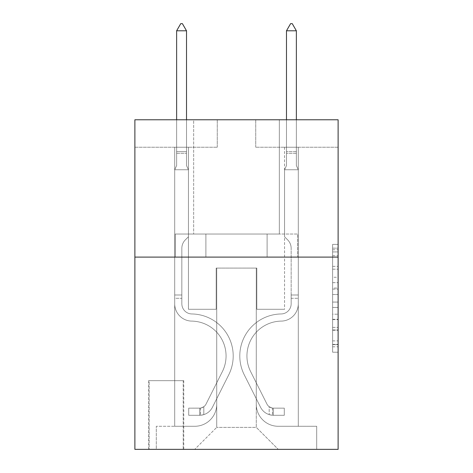 <?xml version="1.0" encoding="UTF-8"?>
<svg xmlns="http://www.w3.org/2000/svg" width="473" height="473" viewBox="0 0 473 473"><rect width="100%" height="100%" fill="white"/><g stroke="black" fill="none" stroke-linecap="round" stroke-linejoin="round"><path stroke-width="0.35" stroke-dasharray="2.37 1.77" d="M332.625 277.267L332.625 294.519L338.118 294.519L338.118 346.821L338.118 249.768L338.118 294.519L332.625 294.519L332.625 248.154L332.625 352.214L332.625 244.381L332.625 344.663L338.118 344.663L332.625 344.663L338.118 344.663L332.625 344.663L332.625 327.411L332.625 352.214L338.118 352.214L338.118 244.381L338.118 344.391L338.118 302.07L332.625 302.07L338.118 302.07L338.118 327.411L338.118 251.926L332.625 251.926L338.118 251.926L338.118 352.214L338.118 249.768L338.118 352.214L332.625 352.214L332.625 244.381L338.118 244.381L338.118 249.768L338.118 244.381L338.118 249.768L338.118 244.381L338.118 248.154L338.118 244.381L332.625 244.381L332.625 251.926L338.118 251.926L332.625 251.926L332.625 277.267L338.118 277.267M279.342 119.775L279.342 234.029L193.658 234.029L279.342 234.029L193.658 234.029L279.342 234.029L279.342 119.775L193.658 119.775L193.658 234.029L193.658 119.775L279.342 119.775M183.766 380.688L148.611 380.688L183.766 380.688L183.766 449.35L148.611 449.35L183.766 449.35M148.611 380.688L148.611 449.35M338.118 288.051L338.118 282.659L338.118 288.051L332.625 288.051L332.625 266.352L332.625 330.243L332.625 314.202L338.118 314.202L332.625 314.202L332.625 352.214L338.118 352.214L332.625 352.214L338.118 352.214L332.625 352.214L332.625 244.381L338.118 244.381L332.625 244.381L338.118 244.381L332.625 244.381L332.625 288.051L338.118 288.051M338.118 257.099L338.118 449.35L134.882 449.35L134.882 257.099L338.118 257.099L338.118 119.775L255.727 119.775L338.118 119.775L338.118 147.239L338.118 119.775L134.882 119.775L217.273 119.775L134.882 119.775L134.882 257.099L338.118 257.099L134.882 257.099M174.703 147.239L174.703 426.279L194.752 426.279A21.971 21.971 0 0 0 216.723 404.309L216.723 268.085L216.723 427.379L216.723 268.085L216.723 427.379L216.723 268.085L256.277 268.085L256.277 404.309A21.971 21.971 0 0 0 278.248 426.279L298.297 426.279L298.297 147.239L298.297 426.279L298.297 147.239L298.297 426.279L298.297 147.239L298.297 426.279L298.297 147.239L298.297 426.279L298.297 147.239L298.297 426.279L298.297 147.239L298.297 426.279L298.297 147.239L298.297 426.279L316.697 426.279L278.248 426.279L298.297 426.279L278.248 426.279L298.297 426.279L278.248 426.279L298.297 426.279L278.248 426.279L298.297 426.279L278.248 426.279L298.297 426.279L278.248 426.279L298.297 426.279L298.297 147.239L284.563 147.239L298.297 147.239L284.563 147.239L298.297 147.239L284.563 147.239L298.297 147.239L284.563 147.239L298.297 147.239L284.563 147.239L298.297 147.239L284.563 147.239L298.297 147.239L284.563 147.239L298.297 147.239L284.563 147.239L298.297 147.239L298.297 426.279L278.248 426.279A21.971 21.971 0 0 1 256.277 404.309A21.971 21.971 0 0 0 278.248 426.279A21.971 21.971 0 0 1 256.277 404.309A21.971 21.971 0 0 0 278.248 426.279A21.971 21.971 0 0 1 256.277 404.309A21.971 21.971 0 0 0 278.248 426.279A21.971 21.971 0 0 1 256.277 404.309A21.971 21.971 0 0 0 278.248 426.279A21.971 21.971 0 0 1 256.277 404.309A21.971 21.971 0 0 0 278.248 426.279A21.971 21.971 0 0 1 256.277 404.309A21.971 21.971 0 0 0 278.248 426.279A21.971 21.971 0 0 1 256.277 404.309L256.277 268.085L256.277 427.379L216.723 427.379L256.277 427.379L278.248 449.35L316.697 449.35L194.752 449.35L278.248 449.35L256.277 427.379L278.248 449.35L256.277 427.379L256.277 268.085L256.277 427.379L256.277 268.085L216.179 268.085L216.179 309.283L188.437 309.283L188.437 147.239L174.703 147.239L174.703 426.279L194.752 426.279A21.971 21.971 0 0 0 216.723 404.309L216.723 268.085L216.179 268.085L216.179 309.283L188.437 309.283L188.437 147.239L174.703 147.239L174.703 426.279L194.752 426.279L156.303 426.279L194.752 426.279L174.703 426.279L174.703 147.239L174.703 426.279L174.703 147.239L174.703 426.279L174.703 147.239L174.703 426.279L174.703 147.239L174.703 426.279L174.703 147.239L174.703 426.279L174.703 147.239L188.437 147.239L174.703 147.239L188.437 147.239L174.703 147.239L188.437 147.239L174.703 147.239L188.437 147.239L174.703 147.239L188.437 147.239L174.703 147.239L188.437 147.239L174.703 147.239L188.437 147.239L174.703 147.239L174.703 426.279L174.703 147.239M216.723 404.309L216.723 268.085L216.179 268.085L216.179 309.283L188.437 309.283L188.437 147.239L188.437 309.283L188.437 147.239L188.437 309.283L188.437 147.239L188.437 309.283L188.437 147.239L188.437 309.283L188.437 147.239L188.437 309.283L188.437 147.239L188.437 309.283L188.437 147.239L188.437 309.283L216.179 309.283L188.437 309.283L216.179 309.283L188.437 309.283L216.179 309.283L188.437 309.283L216.179 309.283L188.437 309.283L216.179 309.283L188.437 309.283L216.179 309.283L188.437 309.283L216.179 309.283L216.179 268.085L216.179 309.283L216.179 268.085L216.179 309.283L216.179 268.085L216.179 309.283L216.179 268.085L216.179 309.283L216.179 268.085L216.179 309.283L216.179 268.085L216.179 309.283L216.179 268.085L216.723 268.085L216.179 268.085L216.723 268.085L216.179 268.085L216.723 268.085L216.179 268.085L216.723 268.085L216.179 268.085L216.723 268.085L216.179 268.085L216.723 268.085L216.179 268.085L216.723 268.085L216.723 404.309A21.971 21.971 0 0 1 194.752 426.279A21.971 21.971 0 0 0 216.723 404.309A21.971 21.971 0 0 1 194.752 426.279A21.971 21.971 0 0 0 216.723 404.309A21.971 21.971 0 0 1 194.752 426.279A21.971 21.971 0 0 0 216.723 404.309A21.971 21.971 0 0 1 194.752 426.279A21.971 21.971 0 0 0 216.723 404.309A21.971 21.971 0 0 1 194.752 426.279A21.971 21.971 0 0 0 216.723 404.309A21.971 21.971 0 0 1 194.752 426.279A21.971 21.971 0 0 0 216.723 404.309M338.118 147.239L255.727 147.239L338.118 147.239M134.882 147.239L217.273 147.239L134.882 147.239L134.882 119.775L134.882 147.239M149.161 449.35L183.217 449.35L149.161 449.35L149.161 380.688L183.217 380.688L183.217 449.35L183.217 380.688L149.161 380.688L149.161 449.35M156.303 449.35L194.752 449.35L216.723 427.379L194.752 449.35L216.723 427.379L194.752 449.35L156.303 449.35L156.303 426.279L156.303 449.35M256.821 268.085L256.277 268.085L256.821 268.085L256.277 268.085L256.821 268.085L256.277 268.085L256.821 268.085L256.277 268.085L256.821 268.085L256.277 268.085L256.821 268.085L256.277 268.085L256.821 268.085L256.277 268.085L256.821 268.085L256.277 268.085L256.821 268.085L256.821 309.283L256.821 268.085M255.727 147.239L255.727 119.775L255.727 147.239M217.273 147.239L217.273 119.775L217.273 147.239M316.697 426.279L316.697 449.35L316.697 426.279M284.563 147.239L284.563 309.283L256.821 309.283L284.563 309.283L256.821 309.283L284.563 309.283L256.821 309.283L284.563 309.283L256.821 309.283L284.563 309.283L256.821 309.283L284.563 309.283L256.821 309.283L284.563 309.283L256.821 309.283L284.563 309.283L256.821 309.283L284.563 309.283L284.563 147.239M297.706 257.099L175.294 257.099L297.706 257.099L297.706 234.029L175.294 234.029L267.103 234.029L267.103 257.099L267.103 234.029L205.897 234.029L205.897 257.099L205.897 234.029L175.294 234.029L175.294 257.099L175.294 234.029L297.706 234.029L297.706 257.099M205.897 234.029L205.897 257.099L205.897 234.029M267.103 234.029L267.103 257.099L267.103 234.029M332.625 294.519L338.118 294.519L332.625 294.519M332.625 248.154L332.625 244.381L332.625 248.154L338.118 248.154L332.625 248.154M332.625 329.971L332.625 307.462L332.625 329.971L338.118 329.971L332.625 329.971M332.625 307.462L332.625 302.07L338.118 302.07L332.625 302.07L332.625 307.462L338.118 307.462L332.625 307.462M332.625 266.352L332.625 251.926L332.625 266.352L338.118 266.352L332.625 266.352M332.625 244.381L338.118 244.381L332.625 244.381L332.625 249.768L332.625 244.381L338.118 244.381M332.625 352.214L338.118 352.214L332.625 352.214L332.625 346.821L332.625 352.214M174.703 298.297L174.703 169.76L188.437 169.76L188.437 236.772L185.339 239.87A11.937 11.937 0 0 0 181.845 248.307A11.937 11.937 0 0 1 185.339 239.87L188.437 236.772L188.437 169.76L186.516 165.585L186.516 153.299L186.516 165.585L188.437 169.76L188.437 236.772L185.339 239.87A11.937 11.937 -87.6 0 0 181.845 248.307A11.937 11.937 92.4 0 1 185.339 239.87L188.437 236.772L188.437 169.76L186.516 165.585L186.516 151.632L186.516 165.585L188.437 169.76L188.437 236.772L185.339 239.87A11.937 11.937 -87.6 0 0 181.845 248.307A11.937 11.937 92.4 0 1 185.339 239.87L188.437 236.772L188.437 169.76L186.516 165.585L186.516 30.792L186.516 165.585L188.437 169.76L188.437 236.772L185.339 239.87A11.937 11.937 -87.6 0 0 181.845 248.307A11.937 11.937 92.4 0 1 185.339 239.87L188.437 236.772L188.437 169.76L186.516 165.585L186.516 30.792L176.63 30.792L176.63 165.585L174.703 169.76L188.437 169.76L188.437 236.772L185.339 239.87A11.937 11.937 -87.6 0 0 181.845 248.307A11.937 11.937 92.4 0 1 185.339 239.87L188.437 236.772L188.437 169.76L186.516 165.585L188.437 169.76L188.437 236.772L185.339 239.87A11.937 11.937 -87.6 0 0 181.845 248.307A11.937 11.937 92.4 0 1 185.339 239.87L188.437 236.772L188.437 169.76L186.516 165.585L186.516 153.299L186.516 165.585L188.437 169.76L188.437 236.772L185.339 239.87A11.937 11.937 -87.6 0 0 181.845 248.307A11.937 11.937 92.4 0 1 185.339 239.87L188.437 236.772L188.437 169.76L186.516 165.585L186.516 151.632L186.516 165.585L188.437 169.76L188.437 236.772L185.339 239.87A11.937 11.937 -87.6 0 0 181.845 248.307A11.937 11.937 92.4 0 1 185.339 239.87L188.437 236.772L188.437 169.76L186.516 165.585L186.516 30.792L182.395 23.65L180.745 23.65L182.395 23.65L180.745 23.65L176.63 30.792L186.516 30.792L182.395 23.65L180.745 23.65L176.63 30.792L176.63 151.632L176.63 30.792L186.516 30.792L186.516 165.585L188.437 169.76L174.703 169.76L176.63 165.585L176.63 151.632L176.63 165.585L174.703 169.76L188.437 169.76L174.703 169.76L176.63 165.585L176.63 30.792L176.63 165.585L174.703 169.76L188.437 169.76L174.703 169.76L176.63 165.585L176.63 30.792L186.516 30.792L176.63 30.792L176.63 165.585L174.703 169.76L188.437 169.76L174.703 169.76L176.63 165.585L176.63 30.792L186.516 30.792L182.395 23.65L180.745 23.65L182.395 23.65L180.745 23.65L176.63 30.792L176.63 165.585L174.703 169.76L188.437 169.76L174.703 169.76L176.63 165.585L176.63 30.792L186.516 30.792L182.395 23.65L180.745 23.65L176.63 30.792L176.63 165.585L174.703 169.76L188.437 169.76L174.703 169.76L176.63 165.585L176.63 30.792L186.516 30.792L186.516 151.632L186.516 30.792L176.63 30.792L176.63 165.585L174.703 169.76L188.437 169.76L174.703 169.76L176.63 165.585L176.63 30.792L186.516 30.792L182.395 23.65L180.745 23.65L182.395 23.65L180.745 23.65L176.63 30.792L186.516 30.792L182.395 23.65L180.745 23.65L176.63 30.792L186.516 30.792L186.516 153.299L186.516 30.792L182.395 23.65L186.516 30.792L186.516 165.585L186.516 30.792L176.63 30.792L180.745 23.65L176.63 30.792L180.745 23.65L182.395 23.65L186.516 30.792L182.395 23.65L180.745 23.65L176.63 30.792L186.516 30.792L186.516 165.585L188.437 169.76L174.703 169.76L176.63 165.585L174.703 169.76L174.703 303.802A17.3 17.3 0 0 0 191.736 321.102A17.3 17.3 0 0 1 174.703 303.802L174.703 169.76L174.703 303.802A17.3 17.3 -87.6 0 0 191.736 321.102A17.3 17.3 0 0 1 174.703 303.802L174.703 169.76L174.703 303.802A17.3 17.3 -87.6 0 0 191.736 321.102A17.3 17.3 0 0 1 174.703 303.802L174.703 169.76L174.703 303.802A17.3 17.3 -87.6 0 0 191.736 321.102A34.878 34.878 0 0 1 222.345 371.642A34.878 34.878 0 0 0 191.736 321.102A17.3 17.3 92.4 0 1 174.703 303.802L174.703 169.76L174.703 303.802A17.3 17.3 -87.6 0 0 191.736 321.102A17.3 17.3 92.4 0 1 174.703 303.802L174.703 169.76L174.703 303.802A17.3 17.3 -87.6 0 0 191.736 321.102A17.3 17.3 92.4 0 1 174.703 303.802L174.703 169.76L174.703 303.802A17.3 17.3 -87.6 0 0 191.736 321.102A34.878 34.878 92.4 0 1 222.345 371.642A34.878 34.878 0 0 0 191.736 321.102A17.3 17.3 92.4 0 1 174.703 303.802L174.703 169.76L174.703 303.802L174.703 298.297L181.845 298.297L181.845 294.998L174.703 294.998L181.845 294.998L181.845 303.802L181.845 248.307L181.845 303.802A10.164 10.164 0 0 0 191.849 313.96A10.164 10.164 0 0 1 181.845 303.802L181.845 248.307L181.845 303.802L181.845 294.998L174.703 294.998L181.845 294.998L181.845 303.802A10.164 10.164 -87.6 0 0 191.849 313.96A10.164 10.164 0 0 1 181.845 303.802L181.845 248.307L181.845 303.802A10.164 10.164 -87.6 0 0 191.849 313.96A10.164 10.164 0 0 1 181.845 303.802L181.845 248.307L181.845 303.802L181.845 294.998L174.703 294.998L181.845 294.998L181.845 303.802A10.164 10.164 -87.6 0 0 191.849 313.96A42.02 42.02 0 0 1 228.725 374.853A42.02 42.02 0 0 0 191.849 313.96A10.164 10.164 92.4 0 1 181.845 303.802L181.845 248.307L181.845 303.802A10.164 10.164 -87.6 0 0 191.849 313.96A10.164 10.164 92.4 0 1 181.845 303.802L181.845 248.307L181.845 303.802L181.845 294.998L174.703 294.998L181.845 294.998L181.845 303.802A10.164 10.164 -87.6 0 0 191.849 313.96A10.164 10.164 92.4 0 1 181.845 303.802L181.845 248.307L181.845 303.802A10.164 10.164 -87.6 0 0 191.849 313.96A42.02 42.02 92.4 0 1 228.725 374.853A42.02 42.02 0 0 0 191.849 313.96A10.164 10.164 92.4 0 1 181.845 303.802L181.845 248.307L181.845 303.802L181.845 298.297L174.703 298.297M199.695 415.294A14.557 14.557 0 0 0 212.43 407.277L228.725 374.853A42.02 42.02 0 0 0 191.849 313.96A10.164 10.164 92.4 0 1 181.845 303.802A10.164 10.164 -87.6 0 0 191.849 313.96A10.164 10.164 92.4 0 1 181.845 303.802A10.164 10.164 92.4 0 0 191.849 313.96A42.02 42.02 92.4 0 1 228.725 374.853L212.43 407.277L228.725 374.853A42.02 42.02 -87.6 0 0 191.849 313.96A10.164 10.164 92.4 0 1 181.845 303.802A10.164 10.164 92.4 0 0 191.849 313.96A42.02 42.02 92.4 0 1 228.725 374.853A42.02 42.02 -87.6 0 0 191.849 313.96A10.164 10.164 92.4 0 1 181.845 303.802A10.164 10.164 92.4 0 0 191.849 313.96A10.164 10.164 92.4 0 1 181.845 303.802A10.164 10.164 92.4 0 0 191.849 313.96A42.02 42.02 92.4 0 1 228.725 374.853A42.02 42.02 -87.6 0 0 191.849 313.96A10.164 10.164 92.4 0 1 181.845 303.802A10.164 10.164 92.4 0 0 191.849 313.96A42.02 42.02 92.4 0 1 228.725 374.853L212.43 407.277L228.725 374.853A42.02 42.02 -87.6 0 0 191.849 313.96A10.164 10.164 92.4 0 1 181.845 303.802A10.164 10.164 92.4 0 0 191.849 313.96A10.164 10.164 92.4 0 1 181.845 303.802A10.164 10.164 92.4 0 0 191.849 313.96A42.02 42.02 92.4 0 1 228.725 374.853A42.02 42.02 -87.6 0 0 191.849 313.96A10.164 10.164 92.4 0 1 181.845 303.802A10.164 10.164 92.4 0 0 191.849 313.96A42.02 42.02 92.4 0 1 228.725 374.853A42.02 42.02 -87.6 0 0 191.849 313.96A42.02 42.02 -87.6 0 1 228.725 374.853L212.43 407.277A14.557 14.557 0 0 1 203.816 414.614A14.557 14.557 0 0 0 212.43 407.277L228.725 374.853A42.02 42.02 -87.6 0 0 191.849 313.96A42.02 42.02 -87.6 0 1 228.725 374.853L212.43 407.277L228.725 374.853A42.02 42.02 -87.6 0 0 191.849 313.96A42.02 42.02 -87.6 0 1 228.725 374.853A42.02 42.02 -87.6 0 0 191.849 313.96A42.02 42.02 -87.6 0 1 228.725 374.853L212.43 407.277L228.725 374.853A42.02 42.02 -87.6 0 0 191.849 313.96A42.02 42.02 -87.6 0 1 228.725 374.853L212.43 407.277A14.557 14.557 92.4 0 1 203.816 414.614C199.582 415.513 199.582 415.513 203.816 414.614C199.582 415.513 199.582 415.513 203.816 414.614A14.557 14.557 -87.6 0 0 212.43 407.277L228.725 374.853A42.02 42.02 -87.6 0 0 191.849 313.96A42.02 42.02 -87.6 0 1 228.725 374.853A42.02 42.02 -87.6 0 0 191.849 313.96A42.02 42.02 -87.6 0 1 228.725 374.853L212.43 407.277L228.725 374.853A42.02 42.02 -87.6 0 0 191.849 313.96A42.02 42.02 -87.6 0 1 228.725 374.853L212.43 407.277A14.557 14.557 92.4 0 1 203.816 414.614C199.582 415.513 199.582 415.513 203.816 414.614C199.582 415.513 199.582 415.513 203.816 414.614A14.557 14.557 -87.6 0 0 212.43 407.277L228.725 374.853L212.43 407.277A14.557 14.557 92.4 0 1 203.816 414.614C199.582 415.513 199.582 415.513 203.816 414.614C199.582 415.513 199.582 415.513 203.816 414.614A14.557 14.557 -87.6 0 0 212.43 407.277L228.725 374.853L212.43 407.277A14.557 14.557 92.4 0 1 203.816 414.614C199.582 415.513 199.582 415.513 203.816 414.614C199.582 415.513 199.582 415.513 203.816 414.614A14.557 14.557 -87.6 0 0 212.43 407.277L228.725 374.853L212.43 407.277A14.557 14.557 92.4 0 1 203.816 414.614C199.582 415.513 199.582 415.513 203.816 414.614C199.582 415.513 199.582 415.513 203.816 414.614A14.557 14.557 -87.6 0 0 212.43 407.277L228.725 374.853L212.43 407.277A14.557 14.557 92.4 0 1 203.816 414.614C199.582 415.513 199.582 415.513 203.816 414.614C199.582 415.513 199.582 415.513 203.816 414.614A14.557 14.557 -87.6 0 0 212.43 407.277L228.725 374.853L212.43 407.277A14.557 14.557 92.4 0 1 203.816 414.614C199.582 415.513 199.582 415.513 203.816 414.614C199.582 415.513 199.582 415.513 203.816 414.614A14.557 14.557 -87.6 0 0 212.43 407.277A14.557 14.557 0 0 1 199.695 415.294L199.695 408.146A7.414 7.414 0 0 0 206.051 404.066L222.345 371.642A34.878 34.878 0 0 0 191.736 321.102A17.3 17.3 92.4 0 1 174.703 303.802A17.3 17.3 -87.6 0 0 191.736 321.102A17.3 17.3 92.4 0 1 174.703 303.802A17.3 17.3 92.4 0 0 191.736 321.102A34.878 34.878 92.4 0 1 222.345 371.642L206.051 404.066L222.345 371.642A34.878 34.878 -87.6 0 0 191.736 321.102A17.3 17.3 92.4 0 1 174.703 303.802A17.3 17.3 92.4 0 0 191.736 321.102A34.878 34.878 92.4 0 1 222.345 371.642A34.878 34.878 -87.6 0 0 191.736 321.102A17.3 17.3 92.4 0 1 174.703 303.802A17.3 17.3 92.4 0 0 191.736 321.102A17.3 17.3 92.4 0 1 174.703 303.802A17.3 17.3 92.4 0 0 191.736 321.102A34.878 34.878 92.4 0 1 222.345 371.642A34.878 34.878 -87.6 0 0 191.736 321.102A17.3 17.3 92.4 0 1 174.703 303.802A17.3 17.3 92.4 0 0 191.736 321.102A34.878 34.878 92.4 0 1 222.345 371.642L206.051 404.066L222.345 371.642A34.878 34.878 -87.6 0 0 191.736 321.102A17.3 17.3 92.4 0 1 174.703 303.802A17.3 17.3 92.4 0 0 191.736 321.102A17.3 17.3 92.4 0 1 174.703 303.802A17.3 17.3 92.4 0 0 191.736 321.102A34.878 34.878 92.4 0 1 222.345 371.642A34.878 34.878 -87.6 0 0 191.736 321.102A17.3 17.3 92.4 0 1 174.703 303.802A17.3 17.3 92.4 0 0 191.736 321.102A34.878 34.878 92.4 0 1 222.345 371.642A34.878 34.878 -87.6 0 0 191.736 321.102A34.878 34.878 -87.6 0 1 222.345 371.642L206.051 404.066A7.414 7.414 0 0 1 203.816 406.709C199.659 408.625 199.659 408.625 203.816 406.709C199.659 408.625 199.659 408.625 203.816 406.709A7.414 7.414 0 0 0 206.051 404.066L222.345 371.642A34.878 34.878 -87.6 0 0 191.736 321.102A34.878 34.878 -87.6 0 1 222.345 371.642L206.051 404.066L222.345 371.642A34.878 34.878 -87.6 0 0 191.736 321.102A34.878 34.878 -87.6 0 1 222.345 371.642A34.878 34.878 -87.6 0 0 191.736 321.102A34.878 34.878 -87.6 0 1 222.345 371.642L206.051 404.066L222.345 371.642A34.878 34.878 -87.6 0 0 191.736 321.102A34.878 34.878 -87.6 0 1 222.345 371.642L206.051 404.066A7.414 7.414 92.4 0 1 203.816 406.709C199.659 408.625 199.659 408.625 203.816 406.709C199.659 408.625 199.659 408.625 203.816 406.709A7.414 7.414 -87.6 0 0 206.051 404.066L222.345 371.642A34.878 34.878 -87.6 0 0 191.736 321.102A34.878 34.878 -87.6 0 1 222.345 371.642A34.878 34.878 -87.6 0 0 191.736 321.102A34.878 34.878 -87.6 0 1 222.345 371.642L206.051 404.066L222.345 371.642A34.878 34.878 -87.6 0 0 191.736 321.102A34.878 34.878 -87.6 0 1 222.345 371.642L206.051 404.066A7.414 7.414 92.4 0 1 203.816 406.709C199.659 408.625 199.659 408.625 203.816 406.709C199.659 408.625 199.659 408.625 203.816 406.709A7.414 7.414 -87.6 0 0 206.051 404.066L222.345 371.642L206.051 404.066A7.414 7.414 92.4 0 1 203.816 406.709C199.659 408.625 199.659 408.625 203.816 406.709C199.659 408.625 199.659 408.625 203.816 406.709A7.414 7.414 -87.6 0 0 206.051 404.066L222.345 371.642L206.051 404.066A7.414 7.414 92.4 0 1 203.816 406.709C199.659 408.625 199.659 408.625 203.816 406.709C199.659 408.625 199.659 408.625 203.816 406.709A7.414 7.414 -87.6 0 0 206.051 404.066L222.345 371.642L206.051 404.066A7.414 7.414 92.4 0 1 203.816 406.709C199.659 408.625 199.659 408.625 203.816 406.709C199.659 408.625 199.659 408.625 203.816 406.709A7.414 7.414 -87.6 0 0 206.051 404.066L222.345 371.642L206.051 404.066A7.414 7.414 92.4 0 1 203.816 406.709C199.659 408.625 199.659 408.625 203.816 406.709C199.659 408.625 199.659 408.625 203.816 406.709A7.414 7.414 -87.6 0 0 206.051 404.066L222.345 371.642L206.051 404.066A7.414 7.414 92.4 0 1 203.816 406.709C199.659 408.625 199.659 408.625 203.816 406.709C199.659 408.625 199.659 408.625 203.816 406.709A7.414 7.414 -87.6 0 0 206.051 404.066A7.414 7.414 0 0 1 199.695 408.146L199.695 415.294L188.709 415.294L199.695 415.294A14.557 14.557 -87.6 0 0 212.43 407.277A14.557 14.557 -87.6 0 1 199.695 415.294L199.695 408.146L188.709 408.152L199.695 408.146A7.414 7.414 -87.6 0 0 206.051 404.066A7.414 7.414 -87.6 0 1 199.695 408.146L199.695 415.294L188.709 415.294L188.709 408.152L188.709 415.294L199.695 415.294A14.557 14.557 -87.6 0 0 212.43 407.277A14.557 14.557 -87.6 0 1 199.695 415.294L199.695 408.146L188.709 408.152L199.695 408.146A7.414 7.414 -87.6 0 0 206.051 404.066A7.414 7.414 -87.6 0 1 199.695 408.146L199.695 415.294L188.709 415.294L188.709 408.152L188.709 415.294L199.695 415.294A14.557 14.557 -87.6 0 0 212.43 407.277A14.557 14.557 -87.6 0 1 199.695 415.294L199.695 408.146L188.709 408.152L199.695 408.146A7.414 7.414 -87.6 0 0 206.051 404.066A7.414 7.414 -87.6 0 1 199.695 408.146L199.695 415.294L188.709 415.294L188.709 408.152L188.709 415.294L199.695 415.294A14.557 14.557 -87.6 0 0 212.43 407.277A14.557 14.557 -87.6 0 1 199.695 415.294L199.695 408.146L188.709 408.152L199.695 408.146A7.414 7.414 -87.6 0 0 206.051 404.066A7.414 7.414 -87.6 0 1 199.695 408.146L199.695 415.294L188.709 415.294L188.709 408.152L188.709 415.294L199.695 415.294A14.557 14.557 -87.6 0 0 212.43 407.277A14.557 14.557 -87.6 0 1 199.695 415.294L199.695 408.146L188.709 408.152L199.695 408.146A7.414 7.414 -87.6 0 0 206.051 404.066A7.414 7.414 -87.6 0 1 199.695 408.146L199.695 415.294L188.709 415.294L188.709 408.152L188.709 415.294L199.695 415.294A14.557 14.557 -87.6 0 0 212.43 407.277A14.557 14.557 -87.6 0 1 199.695 415.294L199.695 408.146L188.709 408.152L199.695 408.146A7.414 7.414 -87.6 0 0 206.051 404.066A7.414 7.414 -87.6 0 1 199.695 408.146L199.695 415.294L188.709 415.294L188.709 408.152L188.709 415.294L199.695 415.294A14.557 14.557 -87.6 0 0 212.43 407.277A14.557 14.557 -87.6 0 1 199.695 415.294L199.695 408.146L188.709 408.152L199.695 408.146A7.414 7.414 -87.6 0 0 206.051 404.066A7.414 7.414 -87.6 0 1 199.695 408.146L199.695 415.294L188.709 415.294L188.709 408.152L188.709 415.294L199.695 415.294M296.37 119.775L296.37 165.585L298.297 169.76L298.297 303.802A17.3 17.3 -92.4 0 1 281.264 321.102A17.3 17.3 -92.4 0 0 298.297 303.802A17.3 17.3 -92.4 0 1 281.264 321.102A17.3 17.3 -92.4 0 0 298.297 303.802L298.297 294.998L291.155 294.998L298.297 294.998L298.297 303.802A17.3 17.3 -92.4 0 1 281.264 321.102A17.3 17.3 -92.4 0 0 298.297 303.802L298.297 294.998L298.297 303.802A17.3 17.3 -92.4 0 1 281.264 321.102A17.3 17.3 -92.4 0 0 298.297 303.802A17.3 17.3 -92.4 0 1 281.264 321.102A17.3 17.3 -92.4 0 0 298.297 303.802L298.297 294.998L291.155 294.998L298.297 294.998L298.297 303.802A17.3 17.3 -92.4 0 1 281.264 321.102A17.3 17.3 -92.4 0 0 298.297 303.802L298.297 294.998L298.297 303.802A17.3 17.3 -92.4 0 1 281.264 321.102A17.3 17.3 -92.4 0 0 298.297 303.802A17.3 17.3 -92.4 0 1 281.264 321.102A17.3 17.3 -92.4 0 0 298.297 303.802L298.297 294.998L291.155 294.998L291.155 303.802A10.164 10.164 -92.4 0 1 281.151 313.96A10.164 10.164 -92.4 0 0 291.155 303.802L291.155 294.998L291.155 303.802A10.164 10.164 -92.4 0 1 281.151 313.96A10.164 10.164 -92.4 0 0 291.155 303.802A10.164 10.164 -92.4 0 1 281.151 313.96A10.164 10.164 -92.4 0 0 291.155 303.802L291.155 294.998L291.155 303.802A10.164 10.164 -92.4 0 1 281.151 313.96A10.164 10.164 -92.4 0 0 291.155 303.802L291.155 294.998L291.155 303.802A10.164 10.164 -92.4 0 1 281.151 313.96A10.164 10.164 -92.4 0 0 291.155 303.802A10.164 10.164 -92.4 0 1 281.151 313.96A10.164 10.164 -92.4 0 0 291.155 303.802L291.155 294.998L291.155 303.802A10.164 10.164 87.6 0 1 281.151 313.96A42.02 42.02 87.6 0 0 244.275 374.853A42.02 42.02 87.6 0 1 281.151 313.96A42.02 42.02 87.6 0 0 244.275 374.853A42.02 42.02 87.6 0 1 281.151 313.96A10.164 10.164 -92.4 0 0 291.155 303.802A10.164 10.164 87.6 0 1 281.151 313.96A42.02 42.02 87.6 0 0 244.275 374.853A42.02 42.02 87.6 0 1 281.151 313.96A10.164 10.164 -92.4 0 0 291.155 303.802A10.164 10.164 87.6 0 1 281.151 313.96A42.02 42.02 87.6 0 0 244.275 374.853A42.02 42.02 87.6 0 1 281.151 313.96A42.02 42.02 87.6 0 0 244.275 374.853A42.02 42.02 87.6 0 1 281.151 313.96A10.164 10.164 -92.4 0 0 291.155 303.802L291.155 294.998L291.155 303.802A10.164 10.164 87.6 0 1 281.151 313.96A42.02 42.02 87.6 0 0 244.275 374.853A42.02 42.02 87.6 0 1 281.151 313.96A10.164 10.164 -92.4 0 0 291.155 303.802A10.164 10.164 87.6 0 1 281.151 313.96A42.02 42.02 87.6 0 0 244.275 374.853A42.02 42.02 87.6 0 1 281.151 313.96A42.02 42.02 87.6 0 0 244.275 374.853A42.02 42.02 87.6 0 1 281.151 313.96A10.164 10.164 -92.4 0 0 291.155 303.802A10.164 10.164 87.6 0 1 281.151 313.96A42.02 42.02 -92.4 0 0 244.275 374.853L260.57 407.277L244.275 374.853A42.02 42.02 87.6 0 1 281.151 313.96A42.02 42.02 -92.4 0 0 244.275 374.853L260.57 407.277L244.275 374.853A42.02 42.02 87.6 0 1 281.151 313.96A42.02 42.02 -92.4 0 0 244.275 374.853L260.57 407.277L244.275 374.853A42.02 42.02 87.6 0 1 281.151 313.96A10.164 10.164 0 0 0 291.155 303.802L291.155 294.998L291.155 303.802A10.164 10.164 87.6 0 1 281.151 313.96A42.02 42.02 -92.4 0 0 244.275 374.853L260.57 407.277L244.275 374.853A42.02 42.02 87.6 0 1 281.151 313.96A42.02 42.02 -92.4 0 0 244.275 374.853L260.57 407.277A14.557 14.557 -92.4 0 0 269.184 414.614C273.418 415.513 273.418 415.513 269.184 414.614C273.418 415.513 273.418 415.513 269.184 414.614A14.557 14.557 87.6 0 1 260.57 407.277L244.275 374.853A42.02 42.02 87.6 0 1 281.151 313.96A42.02 42.02 -92.4 0 0 244.275 374.853L260.57 407.277A14.557 14.557 87.6 0 0 273.305 415.294A14.557 14.557 87.6 0 1 260.57 407.277A14.557 14.557 -92.4 0 0 269.184 414.614C273.418 415.513 273.418 415.513 269.184 414.614C273.418 415.513 273.418 415.513 269.184 414.614A14.557 14.557 87.6 0 1 260.57 407.277L244.275 374.853L260.57 407.277A14.557 14.557 87.6 0 0 273.305 415.294A14.557 14.557 87.6 0 1 260.57 407.277A14.557 14.557 -92.4 0 0 269.184 414.614C273.418 415.513 273.418 415.513 269.184 414.614C273.418 415.513 273.418 415.513 269.184 414.614A14.557 14.557 87.6 0 1 260.57 407.277L244.275 374.853L260.57 407.277A14.557 14.557 87.6 0 0 273.305 415.294A14.557 14.557 87.6 0 1 260.57 407.277A14.557 14.557 -92.4 0 0 269.184 414.614C273.418 415.513 273.418 415.513 269.184 414.614C273.418 415.513 273.418 415.513 269.184 414.614A14.557 14.557 87.6 0 1 260.57 407.277L244.275 374.853A42.02 42.02 0 0 1 281.151 313.96A10.164 10.164 0 0 0 291.155 303.802A10.164 10.164 0 0 1 281.151 313.96A42.02 42.02 -92.4 0 0 244.275 374.853L260.57 407.277A14.557 14.557 87.6 0 0 273.305 415.294A14.557 14.557 87.6 0 1 260.57 407.277A14.557 14.557 -92.4 0 0 269.184 414.614C273.418 415.513 273.418 415.513 269.184 414.614C273.418 415.513 273.418 415.513 269.184 414.614A14.557 14.557 87.6 0 1 260.57 407.277L244.275 374.853L260.57 407.277A14.557 14.557 87.6 0 0 273.305 415.294A14.557 14.557 87.6 0 1 260.57 407.277A14.557 14.557 -92.4 0 0 269.184 414.614C273.418 415.513 273.418 415.513 269.184 414.614C273.418 415.513 273.418 415.513 269.184 414.614A14.557 14.557 87.6 0 1 260.57 407.277L244.275 374.853L260.57 407.277A14.557 14.557 87.6 0 0 273.305 415.294A14.557 14.557 87.6 0 1 260.57 407.277A14.557 14.557 -92.4 0 0 269.184 414.614C273.418 415.513 273.418 415.513 269.184 414.614C273.418 415.513 273.418 415.513 269.184 414.614A14.557 14.557 87.6 0 1 260.57 407.277L244.275 374.853A42.02 42.02 0 0 1 281.151 313.96A42.02 42.02 0 0 0 244.275 374.853L260.57 407.277A14.557 14.557 87.6 0 0 273.305 415.294A14.557 14.557 87.6 0 1 260.57 407.277A14.557 14.557 0 0 0 269.184 414.614C273.418 415.513 273.418 415.513 269.184 414.614C273.418 415.513 273.418 415.513 269.184 414.614A14.557 14.557 0 0 1 260.57 407.277L244.275 374.853L260.57 407.277A14.557 14.557 0 0 0 273.305 415.294L284.291 415.294L273.305 415.294A14.557 14.557 0 0 1 260.57 407.277L244.275 374.853A42.02 42.02 0 0 1 281.151 313.96A10.164 10.164 0 0 0 291.155 303.802L291.155 294.998L291.155 298.297L291.155 294.998L298.297 294.998L298.297 303.802A17.3 17.3 87.6 0 1 281.264 321.102A34.878 34.878 87.6 0 0 250.655 371.642A34.878 34.878 87.6 0 1 281.264 321.102A34.878 34.878 87.6 0 0 250.655 371.642A34.878 34.878 87.6 0 1 281.264 321.102A17.3 17.3 -92.4 0 0 298.297 303.802A17.3 17.3 87.6 0 1 281.264 321.102A34.878 34.878 87.6 0 0 250.655 371.642A34.878 34.878 87.6 0 1 281.264 321.102A17.3 17.3 -92.4 0 0 298.297 303.802A17.3 17.3 87.6 0 1 281.264 321.102A34.878 34.878 87.6 0 0 250.655 371.642A34.878 34.878 87.6 0 1 281.264 321.102A34.878 34.878 87.6 0 0 250.655 371.642A34.878 34.878 87.6 0 1 281.264 321.102A17.3 17.3 -92.4 0 0 298.297 303.802L298.297 298.297L298.297 303.802A17.3 17.3 87.6 0 1 281.264 321.102A34.878 34.878 87.6 0 0 250.655 371.642A34.878 34.878 87.6 0 1 281.264 321.102A17.3 17.3 -92.4 0 0 298.297 303.802A17.3 17.3 87.6 0 1 281.264 321.102A34.878 34.878 87.6 0 0 250.655 371.642A34.878 34.878 87.6 0 1 281.264 321.102A34.878 34.878 87.6 0 0 250.655 371.642A34.878 34.878 87.6 0 1 281.264 321.102A17.3 17.3 -92.4 0 0 298.297 303.802A17.3 17.3 87.6 0 1 281.264 321.102A34.878 34.878 -92.4 0 0 250.655 371.642L266.949 404.066L250.655 371.642A34.878 34.878 87.6 0 1 281.264 321.102A34.878 34.878 -92.4 0 0 250.655 371.642L266.949 404.066L250.655 371.642A34.878 34.878 87.6 0 1 281.264 321.102A34.878 34.878 -92.4 0 0 250.655 371.642L266.949 404.066L250.655 371.642A34.878 34.878 87.6 0 1 281.264 321.102A17.3 17.3 0 0 0 298.297 303.802A17.3 17.3 87.6 0 1 281.264 321.102A34.878 34.878 -92.4 0 0 250.655 371.642L266.949 404.066L250.655 371.642A34.878 34.878 87.6 0 1 281.264 321.102A34.878 34.878 -92.4 0 0 250.655 371.642L266.949 404.066A7.414 7.414 -92.4 0 0 269.184 406.709C273.341 408.625 273.341 408.625 269.184 406.709C273.341 408.625 273.341 408.625 269.184 406.709A7.414 7.414 87.6 0 1 266.949 404.066L250.655 371.642A34.878 34.878 87.6 0 1 281.264 321.102A34.878 34.878 -92.4 0 0 250.655 371.642L266.949 404.066A7.414 7.414 87.6 0 0 273.305 408.146A7.414 7.414 87.6 0 1 266.949 404.066A7.414 7.414 -92.4 0 0 269.184 406.709C273.341 408.625 273.341 408.625 269.184 406.709C273.341 408.625 273.341 408.625 269.184 406.709A7.414 7.414 87.6 0 1 266.949 404.066L250.655 371.642L266.949 404.066A7.414 7.414 87.6 0 0 273.305 408.146A7.414 7.414 87.6 0 1 266.949 404.066A7.414 7.414 -92.4 0 0 269.184 406.709C273.341 408.625 273.341 408.625 269.184 406.709C273.341 408.625 273.341 408.625 269.184 406.709A7.414 7.414 87.6 0 1 266.949 404.066L250.655 371.642L266.949 404.066A7.414 7.414 87.6 0 0 273.305 408.146A7.414 7.414 87.6 0 1 266.949 404.066A7.414 7.414 -92.4 0 0 269.184 406.709C273.341 408.625 273.341 408.625 269.184 406.709C273.341 408.625 273.341 408.625 269.184 406.709A7.414 7.414 87.6 0 1 266.949 404.066L250.655 371.642A34.878 34.878 0 0 1 281.264 321.102A17.3 17.3 0 0 0 298.297 303.802A17.3 17.3 0 0 1 281.264 321.102A34.878 34.878 -92.4 0 0 250.655 371.642L266.949 404.066A7.414 7.414 87.6 0 0 273.305 408.146A7.414 7.414 87.6 0 1 266.949 404.066A7.414 7.414 -92.4 0 0 269.184 406.709C273.341 408.625 273.341 408.625 269.184 406.709C273.341 408.625 273.341 408.625 269.184 406.709A7.414 7.414 87.6 0 1 266.949 404.066L250.655 371.642L266.949 404.066A7.414 7.414 87.6 0 0 273.305 408.146A7.414 7.414 87.6 0 1 266.949 404.066A7.414 7.414 -92.4 0 0 269.184 406.709C273.341 408.625 273.341 408.625 269.184 406.709C273.341 408.625 273.341 408.625 269.184 406.709A7.414 7.414 87.6 0 1 266.949 404.066L250.655 371.642L266.949 404.066A7.414 7.414 87.6 0 0 273.305 408.146A7.414 7.414 87.6 0 1 266.949 404.066A7.414 7.414 -92.4 0 0 269.184 406.709C273.341 408.625 273.341 408.625 269.184 406.709C273.341 408.625 273.341 408.625 269.184 406.709A7.414 7.414 87.6 0 1 266.949 404.066L250.655 371.642A34.878 34.878 0 0 1 281.264 321.102A34.878 34.878 0 0 0 250.655 371.642L266.949 404.066A7.414 7.414 87.6 0 0 273.305 408.146A7.414 7.414 87.6 0 1 266.949 404.066A7.414 7.414 0 0 0 269.184 406.709A7.414 7.414 0 0 1 266.949 404.066L250.655 371.642L266.949 404.066A7.414 7.414 0 0 0 273.305 408.146L284.291 408.152L284.291 415.294L284.291 408.152L273.305 408.146L273.305 415.294L284.291 415.294L273.305 415.294L273.305 408.146L284.291 408.152L284.291 415.294L284.291 408.152L273.305 408.146L273.305 415.294L284.291 415.294L273.305 415.294L273.305 408.146L284.291 408.152L284.291 415.294L284.291 408.152L273.305 408.146L273.305 415.294L284.291 415.294L273.305 415.294L273.305 408.146L284.291 408.152L284.291 415.294L284.291 408.152L273.305 408.146L273.305 415.294L284.291 415.294L273.305 415.294L273.305 408.146L284.291 408.152L284.291 415.294L284.291 408.152L273.305 408.146L273.305 415.294L284.291 415.294L273.305 415.294L273.305 408.146L284.291 408.152L284.291 415.294L284.291 408.152L273.305 408.146L273.305 415.294L284.291 415.294L273.305 415.294L273.305 408.146L284.291 408.152L284.291 415.294L284.291 408.152L273.305 408.146L273.305 415.294L284.291 415.294L273.305 415.294L273.305 408.146L284.291 408.152L273.305 408.146L273.305 415.294L273.305 408.146A7.414 7.414 0 0 1 266.949 404.066L250.655 371.642A34.878 34.878 0 0 1 281.264 321.102A17.3 17.3 0 0 0 298.297 303.802L298.297 169.76L284.563 169.76L284.563 236.772L287.661 239.87A11.937 11.937 0 0 1 291.155 248.307A11.937 11.937 0 0 0 287.661 239.87L284.563 236.772L284.563 169.76L286.484 165.585L286.484 153.299L286.484 165.585L284.563 169.76L284.563 236.772L287.661 239.87A11.937 11.937 87.6 0 1 291.155 248.307A11.937 11.937 -92.4 0 0 287.661 239.87L284.563 236.772L284.563 169.76L286.484 165.585L286.484 151.632L286.484 165.585L284.563 169.76L284.563 236.772L287.661 239.87A11.937 11.937 87.6 0 1 291.155 248.307A11.937 11.937 -92.4 0 0 287.661 239.87L284.563 236.772L284.563 169.76L286.484 165.585L286.484 30.792L286.484 165.585L284.563 169.76L284.563 236.772L287.661 239.87A11.937 11.937 87.6 0 1 291.155 248.307A11.937 11.937 -92.4 0 0 287.661 239.87L284.563 236.772L284.563 169.76L286.484 165.585L286.484 30.792L296.37 30.792L296.37 165.585L298.297 169.76L284.563 169.76L284.563 236.772L287.661 239.87A11.937 11.937 87.6 0 1 291.155 248.307A11.937 11.937 -92.4 0 0 287.661 239.87L284.563 236.772L284.563 169.76L286.484 165.585L284.563 169.76L284.563 236.772L287.661 239.87A11.937 11.937 87.6 0 1 291.155 248.307A11.937 11.937 -92.4 0 0 287.661 239.87L284.563 236.772L284.563 169.76L286.484 165.585L286.484 153.299L286.484 165.585L284.563 169.76L284.563 236.772L287.661 239.87A11.937 11.937 87.6 0 1 291.155 248.307A11.937 11.937 -92.4 0 0 287.661 239.87L284.563 236.772L284.563 169.76L286.484 165.585L286.484 151.632L286.484 165.585L284.563 169.76L284.563 236.772L287.661 239.87A11.937 11.937 87.6 0 1 291.155 248.307A11.937 11.937 -92.4 0 0 287.661 239.87L284.563 236.772L284.563 169.76L286.484 165.585L286.484 30.792L290.605 23.65L292.255 23.65L290.605 23.65L292.255 23.65L296.37 30.792L286.484 30.792L290.605 23.65L292.255 23.65L296.37 30.792L296.37 151.632L296.37 30.792L286.484 30.792L286.484 165.585L284.563 169.76L298.297 169.76L296.37 165.585L296.37 151.632L296.37 165.585L298.297 169.76L284.563 169.76L298.297 169.76L296.37 165.585L296.37 30.792L296.37 165.585L298.297 169.76L284.563 169.76L298.297 169.76L296.37 165.585L296.37 30.792L286.484 30.792L296.37 30.792L296.37 165.585L298.297 169.76L284.563 169.76L298.297 169.76L296.37 165.585L296.37 30.792L286.484 30.792L290.605 23.65L292.255 23.65L290.605 23.65L292.255 23.65L296.37 30.792L296.37 165.585L298.297 169.76L284.563 169.76L298.297 169.76L296.37 165.585L296.37 30.792L286.484 30.792L290.605 23.65L292.255 23.65L296.37 30.792L296.37 165.585L298.297 169.76L284.563 169.76L298.297 169.76L296.37 165.585L296.37 30.792L286.484 30.792L286.484 151.632L286.484 30.792L296.37 30.792L296.37 165.585L298.297 169.76L284.563 169.76L298.297 169.76L296.37 165.585L296.37 30.792L286.484 30.792L290.605 23.65L292.255 23.65L290.605 23.65L286.484 30.792L286.484 153.299L286.484 30.792L296.37 30.792L296.37 165.585L298.297 169.76L284.563 169.76L286.484 165.585L286.484 30.792L290.605 23.65L292.255 23.65L296.37 30.792L292.255 23.65L296.37 30.792L292.255 23.65L290.605 23.65L286.484 30.792L286.484 153.299L286.484 30.792L296.37 30.792L292.255 23.65L296.37 30.792L286.484 30.792L290.605 23.65L286.484 30.792L286.484 119.775M291.155 303.802L291.155 248.307L291.155 303.802A10.164 10.164 -92.4 0 1 281.151 313.96A10.164 10.164 -92.4 0 0 291.155 303.802A10.164 10.164 -92.4 0 1 281.151 313.96A10.164 10.164 -92.4 0 0 291.155 303.802M186.516 30.792L182.395 23.65L186.516 30.792L186.516 151.632L186.516 30.792L176.63 30.792L180.745 23.65L176.63 30.792L180.745 23.65L182.395 23.65L186.516 30.792L182.395 23.65L186.516 30.792L186.516 119.775M296.37 30.792L292.255 23.65L290.605 23.65L286.484 30.792L290.605 23.65L292.255 23.65L296.37 30.792L292.255 23.65L296.37 30.792L286.484 30.792L286.484 151.632L286.484 30.792L290.605 23.65L286.484 30.792L296.37 30.792L292.255 23.65L290.605 23.65L286.484 30.792M176.63 30.792L180.745 23.65L176.63 30.792L176.63 165.585L176.63 151.632L186.516 151.632L176.63 151.632L186.516 151.632L176.63 151.632L186.516 151.632L176.63 151.632L186.516 151.632L176.63 151.632L186.516 151.632L176.63 151.632L186.516 151.632L176.63 151.632L186.516 151.632L176.63 151.632L186.516 151.632L176.63 151.632L176.63 119.775M291.155 294.998L298.297 294.998L298.297 298.297L298.297 294.998L291.155 294.998M188.709 408.152L199.423 408.152L188.709 408.152L188.709 415.294L188.709 408.152M203.816 414.614C199.582 415.513 199.582 415.513 203.816 414.614C199.582 415.513 199.582 415.513 203.816 414.614L203.816 406.709L203.816 414.614M269.184 406.709C273.341 408.625 273.341 408.625 269.184 406.709C273.341 408.625 273.341 408.625 269.184 406.709L269.184 414.614L269.184 406.709M284.291 415.294L284.291 408.152L284.291 415.294M332.625 327.411L338.118 327.411L332.625 327.411M332.625 319.322L338.118 319.322M332.625 269.178L338.118 269.178L332.625 269.178M332.625 249.768L338.118 249.768M332.625 346.821L338.118 346.821M332.625 340.891L338.118 340.891M332.625 255.704L338.118 255.704M332.625 289.127L338.118 289.127L332.625 289.127M332.625 319.594L338.118 319.594L332.625 319.594M332.625 330.243L338.118 330.243L332.625 330.243M332.625 282.659L338.118 282.659L332.625 282.659M176.63 153.299L186.516 153.299L176.63 153.299M291.155 298.297L298.297 298.297L291.155 298.297M296.37 153.299L286.484 153.299L296.37 153.299M296.37 151.632L286.484 151.632L296.37 151.632M332.625 344.391L338.118 344.391M332.625 344.663L338.118 344.663M332.625 251.926L338.118 251.926M200.522 408.069L200.522 415.253L200.522 408.069M272.478 408.069L272.478 415.253L272.478 408.069"/><path stroke-width="0.71" d="M338.118 257.099L338.118 449.35L134.882 449.35L134.882 119.775L338.118 119.775L338.118 257.099L134.882 257.099M186.516 30.792L182.395 23.65L180.745 23.65L176.63 30.792L186.516 30.792L186.516 119.775M176.63 30.792L176.63 119.775M290.605 23.65L292.255 23.65L296.37 30.792L286.484 30.792L290.605 23.65M296.37 119.775L296.37 30.792M286.484 119.775L286.484 30.792"/></g></svg>
